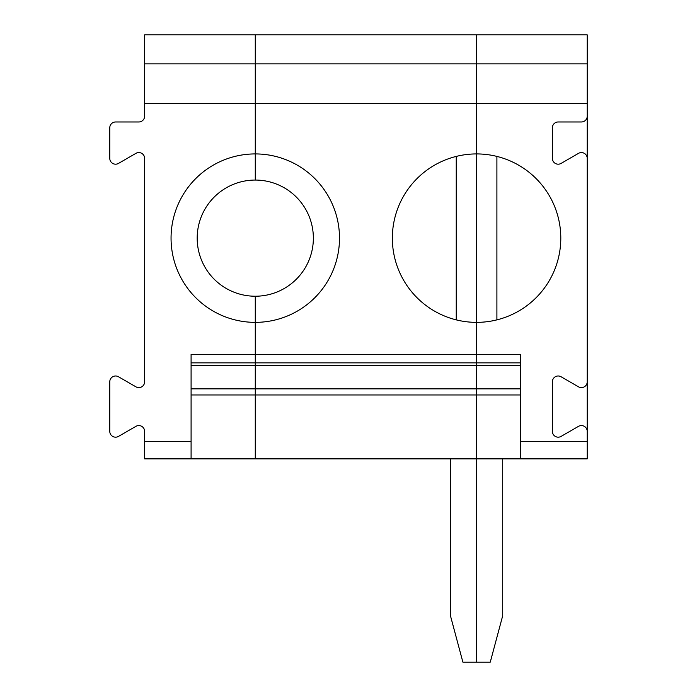 <?xml version="1.0" encoding="UTF-8"?>
<svg xmlns="http://www.w3.org/2000/svg" width="697" height="697" viewBox="0 0 697 697"><rect width="100%" height="100%" fill="white"/><g stroke="black" fill="none" stroke-linecap="round" stroke-linejoin="round"><path stroke-width="1.05" d="M520.424 365.637L476.574 365.637L476.574 34.85L255.276 34.85L255.276 153.924A84.224 84.224 0 0 0 171.053 238.139A84.224 84.224 0 0 0 255.276 322.363L255.276 458.861L476.574 458.861L476.574 394.964L191.091 394.964M144.627 63.889L144.627 34.85L255.276 34.85L255.276 63.889L144.627 63.889L144.627 103.452L476.574 103.452L476.574 63.889L255.276 63.889L255.276 180.061A58.086 58.086 0 0 1 313.362 238.139A58.086 58.086 0 0 1 255.276 296.225L255.276 322.363A84.224 84.224 0 0 0 339.5 238.139A84.224 84.224 0 0 0 255.276 153.924L255.276 180.061A58.086 58.086 0 0 0 197.19 238.139A58.086 58.086 0 0 0 255.276 296.225L255.276 365.637L476.574 365.637L476.574 388.856L476.574 354.311L191.091 354.311L191.091 458.861L255.276 458.861L255.276 365.637L191.091 365.637M144.627 103.452L144.627 116.164A5.811 5.811 0 0 1 138.816 121.975L115.589 121.975A5.811 5.811 0 0 0 109.777 127.786L109.777 158.385A5.811 5.811 0 0 0 118.49 163.412L135.915 153.349A5.811 5.811 0 0 1 144.627 158.385L144.627 381.79A5.811 5.811 0 0 1 135.915 386.826L118.49 376.763A5.811 5.811 0 0 0 109.777 381.79L109.777 431.373A5.811 5.811 0 0 0 118.49 436.4L135.915 426.346A5.811 5.811 0 0 1 144.627 431.373L144.627 458.861L191.091 458.861M520.424 362.858L191.091 362.858M456.247 156.416L456.247 319.871M587.222 158.385L587.222 381.79A5.811 5.811 0 0 1 578.51 386.826L561.085 376.763A5.811 5.811 0 0 0 552.372 381.79L552.372 431.373A5.811 5.811 0 0 0 561.085 436.4L578.51 426.346A5.811 5.811 0 0 1 587.222 431.373L587.222 441.436L520.424 441.436L520.424 354.311L476.574 354.311L476.574 322.363A84.224 84.224 0 0 1 392.35 238.139A84.224 84.224 0 0 1 476.574 153.924L476.574 103.452L587.222 103.452L587.222 116.164A5.811 5.811 0 0 1 581.411 121.975L558.184 121.975A5.811 5.811 0 0 0 552.372 127.786L552.372 158.385A5.811 5.811 0 0 0 561.085 163.412L578.51 153.349A5.811 5.811 0 0 1 587.222 158.385L587.222 116.164M520.424 388.856L476.574 388.856L476.574 458.861L520.424 458.861L520.424 441.436M450.436 458.861L450.436 615.686L462.886 662.15L476.574 662.15L476.574 458.861L476.574 662.15L490.261 662.15L502.711 615.686L502.711 458.861M191.091 388.856L476.574 388.856L476.574 394.964L520.424 394.964M476.574 322.363L476.574 153.924A84.224 84.224 0 0 1 560.797 238.139A84.224 84.224 0 0 1 476.574 322.363M476.574 63.889L476.574 34.85L587.222 34.85L587.222 63.889L476.574 63.889M587.222 441.436L587.222 458.861L520.424 458.861M587.222 63.889L587.222 103.452M587.222 431.373L587.222 381.79M496.9 319.871L496.9 156.416M191.091 441.436L144.627 441.436"/></g></svg>

